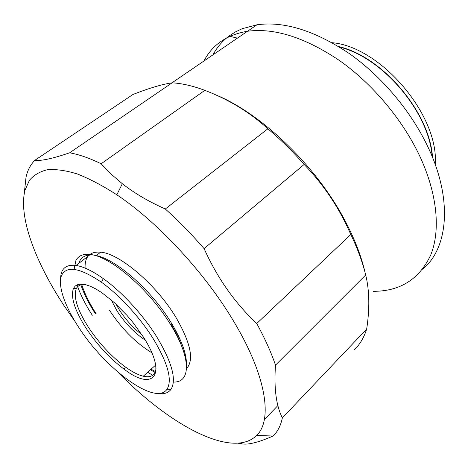 <?xml version="1.0" encoding="UTF-8"?>
<svg xmlns="http://www.w3.org/2000/svg" width="468" height="468" viewBox="0 0 468 468"><rect width="100%" height="100%" fill="white"/><g stroke="black" fill="none" stroke-linecap="round" stroke-linejoin="round"><path stroke-width="0.7" d="M435.228 164.49C439.241 115.643 380.888 46.759 332.04 42.687M338.604 46.543C382.338 56.388 429.981 112.624 432.508 157.383M173.956 329.25L173.394 329.308M141.839 334.643C133.234 328.021 125.752 319.814 119.398 310.027L115.982 304.124M145.285 340.125L143.237 338.785C133.304 331.753 124.593 322.522 117.111 311.08L111.144 299.818M170.68 324.529L171.288 325.751M151.819 352.743C136.001 343.155 121.885 328.998 109.465 310.261M156.06 368.129C155.335 375.307 151.076 378.004 143.284 376.219C138.06 374.909 132.081 371.82 125.342 366.953C111.53 356.651 99.286 343.512 88.592 327.53C77.378 310.003 73.271 297.051 76.272 288.68C77.823 285.55 80.829 284.187 85.287 284.585M86.323 328.571C74.71 310.465 70.422 297.075 73.458 288.399L75.266 285.989L77.916 284.526L81.368 284.07L85.568 284.649L90.435 286.287L95.876 288.961L101.767 292.629L114.362 302.638L127.015 315.432L132.976 322.493L143.419 337.089C168.035 375.307 153.282 391.71 124.301 369.346C110.044 358.669 97.385 345.08 86.323 328.571M153.112 338.534C167.907 363.18 172.546 380.075 167.029 389.212C155.739 406.394 105.306 368.965 78.794 327.448C64.917 306.37 57.658 285.954 61.431 275.746C66.327 265.391 79.689 267.573 101.509 282.286C119.439 295.127 139.909 317.38 153.112 338.534M60.606 278.975C60.653 268.767 65.818 264.256 76.091 265.444C83.497 266.602 92.559 270.99 103.27 278.595C121.879 291.845 143.132 314.935 156.786 336.884C172.072 362.46 176.799 379.969 170.96 389.417C168.188 393.114 163.718 394.442 157.541 393.401M74.114 269.305L75.921 260.46C78.402 255.686 83.175 253.703 90.254 254.51C110.202 256.072 149.579 289.75 170.639 324.693C191.476 358.061 190.886 382.941 173.359 382.034M152.744 375.283L147.666 372.259M93.892 255.212C113.274 256.891 150.983 289.171 171.153 322.674C181.525 339.885 186.627 353.814 186.451 364.467M155.06 372.423L150.409 369.784M95.408 313.812C88.569 303.229 83.643 293.319 80.631 284.076M78.805 263.349L79.8 260.904C81.684 257.341 84.948 255.382 89.581 255.031M92.319 315.245C85.322 304.452 80.239 294.319 77.062 284.854M170.849 323.868C175.722 331.976 179.373 339.516 181.806 346.501M155.405 371.58L151.065 369.193M96.25 313.911C89.365 303.241 84.48 293.296 81.596 284.076M82.081 260.816L86.135 257.687M85.094 268.094C84.655 256.651 89.844 251.345 100.655 252.164C119.632 253.504 156.406 284.731 175.933 317.368C190.774 343.085 194.308 360.179 186.521 368.649M75.003 321.452L63.864 305.388C35.422 262.115 18.398 217.181 24.939 190.318L29.39 180.379C33.807 175.079 39.821 171.528 47.426 169.726C55.944 169.042 65.912 170.457 77.337 173.973C89.505 178.753 102.667 185.691 116.836 194.793C158.395 222.452 206.68 274.81 235.088 323.698C266.912 377.5 272.47 420.586 256.61 435.474C232.134 459.512 168.819 424.558 118.006 372.218M242.044 442.763L241.137 443.705L238.159 443.231M241.137 443.705C247.279 445.22 257.938 442.652 273.101 436.012L273.101 436.006C277.641 431.707 280.73 425.669 282.356 417.906C276.143 405.674 273.862 388.083 275.506 365.128L365.701 274.962C369.492 290.564 369.814 308.605 366.666 329.08C364.005 337.481 359.986 344.296 354.604 349.537M172.125 82.813L69.621 152.814C52.492 158.652 40.909 161.144 34.884 160.278L132.959 94.477C149.081 88.165 162.139 84.275 172.125 82.813C182.075 83.398 192.974 85.907 204.826 90.347C229.063 99.637 250.07 112.455 267.842 128.805C280.566 139.452 292.664 151.334 304.136 164.455C321.849 182.812 336.17 203.451 347.092 226.36L350.83 234.486L256.756 323.517C264.8 338.282 271.048 352.152 275.506 365.128M256.756 323.517L250.146 317.023C231.438 297.981 216.081 275.178 204.089 248.613L304.136 164.455M267.842 128.805L165.321 208.997C178.682 221.031 191.605 234.24 204.089 248.613M165.321 208.997C148.637 201.568 134.304 193.144 122.323 183.725L111.156 174.143L101.135 163.777L204.826 90.347M69.621 152.814C78.957 154.434 89.458 158.09 101.135 163.777M24.301 193.144L26.003 177.296C27.53 170.323 30.49 164.654 34.884 160.278M214.97 94.559C261.916 113.367 318.667 168.275 346.683 223.891C355.411 240.926 361.524 257.084 365.034 272.358M350.83 234.486C357.564 248.625 362.519 262.121 365.701 274.962M419.638 155.862C402.556 119.662 372.663 84.029 339.838 60.776C305.352 37.551 274.581 27.711 247.525 31.245C274.581 27.711 305.352 37.551 339.838 60.776C372.663 84.029 402.556 119.662 419.638 155.862C437.609 194.232 440.616 230.899 430.659 255.171C419.182 279.302 400.052 291.353 373.259 291.318M171.978 82.83L247.525 31.245C226.962 34.72 212.431 44.647 203.931 61.015M422.627 269.229C447.706 248.836 453.24 200.667 428.319 147.765C411.518 111.776 381.906 76.471 349.239 53.527C314.911 30.625 284.17 21.042 257.002 24.775L242.178 28.712L235.205 32.023L228.91 36.118C222.253 41.184 216.941 47.426 212.975 54.838M339.464 47.069C382.555 57.301 429.121 112.267 432.128 156.447M366.666 329.08L282.356 417.906M277.893 405.551L264.361 419.597M76.272 288.68L73.458 288.399M125.342 366.953L124.301 369.346M143.284 376.219L155.692 365.017M167.029 389.212L170.96 389.417M76.091 265.444L90.254 254.51M101.509 282.286L103.27 278.595M96.203 255.622L100.655 252.164M256.61 435.474L273.101 436.012M116.836 194.793L122.323 183.725M357.862 248.888L357.552 249.842M237.44 38.13L228.91 36.118M247.525 31.245L257.002 24.775"/></g></svg>
